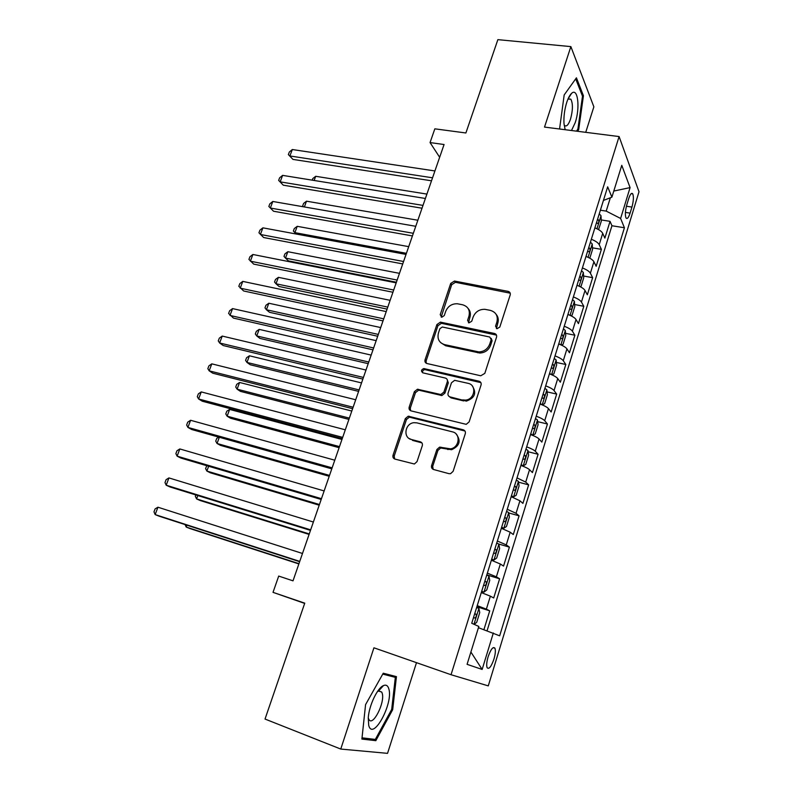 <?xml version="1.0" encoding="UTF-8"?>
<svg xmlns="http://www.w3.org/2000/svg" width="793" height="793" viewBox="0 0 793 793"><rect width="100%" height="100%" fill="white"/><g stroke="black" fill="none" stroke-linecap="round" stroke-linejoin="round"><path stroke-width="1.19" d="M496.993 328.728L499.808 327.043L510.196 294.966C510.593 293.113 509.909 291.913 508.125 291.378L454.488 281.049L450.711 283.428L440.214 314.692L441.81 317.22L444.298 315.535L445.656 311.461C447.896 306.207 451.802 303.64 457.353 303.759L462.616 304.78C468.157 306.504 470.269 310.331 468.941 316.248L467.583 320.362L468.97 322.89L471.746 321.224L473.104 317.101C475.334 311.808 479.269 309.211 484.91 309.32L490.352 310.37C496.021 312.125 498.212 316.001 496.904 321.988L495.546 326.161L496.993 328.728M379.48 689.969L379.56 688.8M493.96 659.052C495.407 654.027 495.734 650.409 494.931 648.208C493.097 646.305 490.827 649.18 488.101 656.832C486.644 661.887 486.317 665.505 487.12 667.706C488.984 669.589 491.264 666.705 493.96 659.052M431.62 465.521C431.164 467.503 431.828 468.832 433.602 469.515L449.016 473.679L450.553 473.699L453.13 471.3L465.283 433.721C465.719 431.759 465.035 430.45 463.241 429.796L408.246 416.196L405.322 418.605L393.041 455.182C392.585 457.115 393.219 458.423 394.934 459.088L414.382 464.004L417.029 461.615L422.282 445.725C422.728 443.783 422.084 442.474 420.34 441.82L411.359 439.481C402.745 437.686 405.015 423.343 413.966 422.689L416.9 422.867L452.426 431.848C460.991 433.523 459.474 447.639 450.533 448.848L439.6 447.123L436.864 449.532L431.62 465.521L432.7 466.373L433.186 469.367M585.73 132.332L593.868 106.827L570.871 46.609L497.865 39.65L465.887 132.976L434.842 128.833L430.054 142.571L444.07 144.524L293.014 580.843L278.71 576.075L273.02 592.351L304.661 603.404M570.871 46.609L544.513 127.088L619.095 136.565L451.039 674.724L373.929 647.802L340.762 749.058L265.031 719.053L304.75 603.156L273.02 592.351M480.756 375.783L484.81 373.384L496.537 337.164C496.953 335.27 496.259 334.041 494.475 333.476L440.412 322.136L436.903 324.555L425.048 359.844C424.612 361.707 425.256 362.936 426.961 363.521L480.756 375.783M481.054 385.001L469.119 421.896L466.225 424.344L411.091 410.883C409.376 410.249 408.742 408.99 409.188 407.087L414.372 391.653L417.455 389.234L440.819 394.537L443.892 392.099L447.292 381.81C447.728 379.906 447.064 378.657 445.319 378.053L422.897 372.849C420.796 371.174 421.093 369.746 423.809 368.557L479.002 381.195C480.796 381.81 481.48 383.078 481.054 385.001M340.762 749.058L387.549 753.35L416.494 662.661M483.918 629.642L489.727 610.838L476.89 606.744M477.227 605.634L486.367 609.143L490.381 596.167L493.702 597.981L499.62 578.801L486.803 574.885M487.358 573.141L496.378 576.828L500.343 564.001L503.545 566.093L509.403 547.13L498.648 543.998M497.36 541.014L506.261 544.88L510.186 532.202L513.289 534.561L519.078 515.827L508.729 512.942M507.242 509.265L516.045 513.309L519.921 500.779L522.914 503.396L528.634 484.87L518.503 482.174M517.016 477.882L525.709 482.094L529.536 469.704L532.43 472.588L538.09 454.27L528.148 451.752M526.681 446.865C531.102 448.501 533.957 449.958 535.255 451.227L539.052 438.985L541.847 442.117L547.438 424.007L537.674 421.658M536.237 416.196C540.628 417.842 543.443 419.348 544.702 420.716L548.449 408.613L551.145 411.993L556.676 394.081L547.081 391.891M545.673 385.874C550.035 387.519 552.83 389.085 554.039 390.553L557.747 378.578L560.354 382.206L565.825 364.493L556.379 362.451M555.011 355.888C559.343 357.544 562.098 359.16 563.278 360.726L566.945 348.89L569.453 352.746L574.866 335.231L565.558 333.328M564.249 326.24C568.551 327.906 571.267 329.571 572.407 331.226L576.035 319.52L578.444 323.613L583.797 306.286L574.628 304.522M573.379 296.929C577.651 298.604 580.337 300.309 581.438 302.064L585.026 290.486L587.345 294.798L592.649 277.659L583.598 276.023M582.409 267.945C586.651 269.62 589.308 271.375 590.379 273.208L593.917 261.759L596.158 266.299L601.391 249.349L599.211 244.68C598.18 242.757 595.553 240.953 591.34 239.268M592.47 247.832L601.391 249.349M628.71 198.617L626.827 204.753C625.221 210.75 624.953 215.151 626.014 217.966C627.204 219.334 628.562 217.728 630.088 213.139L631.942 207.082C633.548 201.095 633.815 196.684 632.735 193.849C631.585 192.491 630.237 194.077 628.71 198.617M619.095 136.565L639.009 191.747L488.28 685.886L451.039 674.724M478.437 627.689L499.659 635.817L624.418 227.75L620.612 218.452L606.209 211.107L600.39 210.204M493.335 632.983L482.144 669.441L467.077 664.336L478.823 626.46L471.736 623.278L607.666 186.831L611.899 197.17L621.771 165.331L630.078 187.604L620.612 218.452M487.08 630.762L611.938 225.747L610.045 221.336L604.861 238.108L602.71 233.35C601.699 231.397 599.082 229.573 594.879 227.888M590.379 273.208L592.649 277.659M581.438 302.064L583.797 306.286M572.407 331.226L574.866 335.231M563.278 360.726L565.825 364.493M554.039 390.553L556.676 394.081M544.702 420.716L547.438 424.007M535.255 451.227L538.09 454.27M525.709 482.094L528.634 484.87M516.045 513.309L519.078 515.827M506.261 544.88L509.403 547.13M496.378 576.828L499.62 578.801M486.367 609.143L489.727 610.838M606.209 211.107L610.352 197.774M430.054 142.571L439.659 157.282M601.233 219.939L610.045 221.336M611.938 225.747L624.418 227.75M603.423 200.451L611.899 197.17M593.917 261.759C592.867 259.886 590.22 258.112 585.987 256.436M585.026 290.486C583.935 288.692 581.259 286.967 576.997 285.292M576.035 319.52C574.905 317.824 572.199 316.149 567.907 314.484M566.945 348.89C565.776 347.284 563.04 345.649 558.718 343.993M557.747 378.578C556.547 377.071 553.772 375.495 549.42 373.84M548.449 408.613C547.21 407.205 544.404 405.669 540.023 404.024M539.052 438.985C537.763 437.667 534.918 436.19 530.517 434.554M529.536 469.704C528.217 468.494 525.333 467.067 520.902 465.432M519.921 500.779L511.168 496.676M510.186 532.202L501.325 528.277M500.343 564.001L491.373 560.245M490.381 596.167L481.292 592.589M613.792 191.054L630.078 187.604M482.144 669.441L470.893 652.015M577.582 131.291L578.682 129.665L583.43 95.735L576.432 77.823L564.18 94.952L559.561 129.001M375.823 740.672L392.684 709.685L396.441 676.637L383.257 673.207L365.573 704.62L361.895 739.066L375.823 740.672L371.342 738.937M582.26 95.606L583.43 95.735M577.601 129.527L578.682 129.665M382.434 686.738L382.504 686.123M391.702 709.319L392.684 709.685M496.408 328.51L497.796 323.177C498.797 319.777 498.232 316.813 496.111 314.296M468.078 308.408C470.328 310.915 470.933 313.919 469.892 317.428L468.494 322.731M510.216 293.192L455.469 282.298L451.693 284.677L441.186 317.071M496.487 335.122L441.433 323.306L437.934 325.705L426.119 360.924L426.267 363.263M491.184 339.612L489.747 337.025L442.325 327.003L439.887 328.689L438.44 333.02C437.062 338.928 439.124 342.804 444.625 344.638L478.873 351.923C484.136 351.616 487.754 348.989 489.747 344.033L491.184 339.612L492.096 340.752L491.214 338.373M440.67 342.626L445.646 345.758L444.625 344.638M492.096 340.752L490.669 345.163C488.686 350.109 485.068 352.726 479.815 353.034L445.646 345.758M447.113 379.391L448.313 382.841L444.932 393.11L441.86 395.538L419.408 390.315L418.545 390.245L415.473 392.654L410.308 408.058L410.596 410.705M480.885 382.642L424.879 369.617C423.075 369.984 422.332 371.035 422.659 372.779M462.676 399.91L465.352 400.098C474.759 399.702 477.118 384.942 468.078 383.326L454.647 380.333L451.475 382.781L448.085 393.09C447.649 395.003 448.313 396.272 450.067 396.896L466.343 401.099C474.779 398.096 476.791 393.08 472.37 386.062M449.334 396.609L451.088 397.898L450.067 396.896M463.667 400.911L451.088 397.898M456.203 434.078C461.239 440.759 459.702 445.973 451.574 449.73L440.66 448.005L437.924 450.414L432.7 466.373M409.188 438.529L411.359 439.481M421.896 442.871L412.479 440.383M464.966 431.015L409.366 417.148L406.452 419.547L394.21 456.034L394.666 459.008M598.556 229.603L601.302 221.188L600.985 215.696L599.25 213.872M596.524 222.605L597.535 223.428C598.784 223.239 599.111 222.09 598.507 219.978L597.585 219.215M426.912 194.087L315.683 176.294L314.147 180.467M312.184 180.15L312.759 178.613L315.683 176.294M432.552 177.801L289.901 155.963L292.32 149.53L434.921 170.951M431.521 180.794L292.954 159.403L288.365 154.585L289.326 152.018L292.32 149.53M292.954 159.403L288.365 154.585M571.495 130.518L575.212 122.647C580.298 107.848 577.879 87.022 571.545 93.405C569.78 95.051 568.175 98.054 566.737 102.406C564.557 109.513 563.635 116.521 563.982 123.44L565.151 129.715M564.12 124.997L564.289 125.235C566.311 127.167 568.383 125.125 570.514 119.119C572.923 110.237 573.032 103.586 570.841 99.184L567.976 99.085M564.18 94.952L575.688 78.854L582.498 96.191L577.899 129.081L576.501 131.152M388.867 689.018C387.936 685.628 386.151 684.478 383.505 685.568C377.478 687.828 369.052 705.492 368.249 717.863L368.715 725.407C372.839 741.445 393.427 703.579 388.867 689.018M368.388 718.21L368.844 719.34C372.621 727.3 385.22 702.558 382.226 693.35L381.72 692.051L378.499 691.03L377.28 691.803M379.48 688.889L379.401 690.049M382.751 674.109L395.33 677.361L391.692 709.398L375.337 739.413L362.024 737.837M385.051 673.673L395.33 677.361M589.298 257.913L589.923 257.824L592.569 249.319L592.212 243.917L590.438 242.152M587.692 250.984L588.684 251.758C589.972 251.579 590.309 250.419 589.695 248.298L588.753 247.555M417.861 220.236L306.494 201.184L304.373 206.953M303.441 206.785L302.658 205.952L303.58 203.454L306.494 201.184M303.531 206.804L302.658 205.952M579.99 286.59L581.061 286.362L583.727 277.768L583.331 272.455L581.537 270.75M577.542 285.5L577.046 285.163M578.751 279.671L579.733 280.405C581.061 280.226 581.418 279.057 580.783 276.926L579.832 276.212M408.712 246.653L297.216 226.322L294.887 232.646L406.412 253.304M296.275 234.034L293.37 231.06L294.302 228.543L297.216 226.322M570.633 315.624L572.1 315.208L574.796 306.524L574.36 301.3L572.526 299.655M568.888 314.861L567.986 314.236M399.474 273.347L287.849 251.708L285.49 258.092L288.474 260.907L396.391 282.239M569.711 308.685L570.682 309.379C572.06 309.191 572.417 308.021 571.773 305.88L570.801 305.186M287.849 251.708L284.945 253.869L284.003 256.417L285.49 258.092L397.144 280.068M561.206 345.014L563.04 344.38L565.766 335.598L565.29 330.473L563.426 328.897M560.126 344.549L558.827 343.637M390.136 300.319L278.383 277.342L276.004 283.785L279.057 286.481L387.093 309.111M560.582 338.026L561.563 338.68C562.941 338.472 563.317 337.293 562.683 335.171L561.682 334.487M278.383 277.342L275.488 279.453L274.537 282.021L276.004 283.785L387.787 307.099M422.996 205.397L280.167 181.865L282.615 175.372L425.395 198.478M422.025 208.212L283.289 185.185L278.65 180.398L279.632 177.801L282.615 175.372M283.289 185.185L278.65 180.398M413.341 233.301L270.344 208.034L272.802 201.472L415.76 226.292M412.429 235.927L273.526 211.225L268.847 206.467L269.828 203.851L272.802 201.472M509.671 292.855L508.759 292.3M403.578 261.502L260.411 234.47L262.899 227.839L406.026 254.414M402.735 263.93L263.663 237.533L258.944 232.805L259.935 230.158L262.899 227.839M393.705 290.01L250.37 261.184L252.888 254.484L396.183 282.853M392.931 292.25L253.701 264.119L248.933 259.42L249.934 256.744L252.888 254.484M551.71 374.752L553.871 373.88L556.636 364.998L556.121 359.963L554.218 358.456M551.234 374.554L549.569 373.364M380.699 327.568L268.827 303.233L266.418 309.746L269.541 312.313L377.696 336.252M551.343 367.684L552.334 368.329C553.722 368.081 554.109 366.901 553.494 364.79L552.453 364.106M268.827 303.233L265.942 305.285L264.981 307.882L266.418 309.746L378.33 334.418M383.723 318.826L240.229 288.166L242.777 281.396L386.231 311.59M383.019 320.878L243.629 290.972L238.822 286.303L239.833 283.597L242.777 281.396M542.015 404.797L544.613 403.716L547.398 394.726L546.843 389.799L544.9 388.352M542.164 404.836L540.211 403.429M371.174 355.095L259.172 329.382L256.744 335.954L259.926 338.403L368.2 363.67M541.996 397.689L543.007 398.304C544.394 398.027 544.801 396.837 544.206 394.745L543.126 394.071M259.172 329.382L256.298 331.375L255.326 334.002L256.744 335.954L368.775 362.024M373.632 347.968L229.99 315.436L232.557 308.596L376.169 340.653M372.997 349.822L233.459 318.102L228.602 313.463L229.633 310.737L232.557 308.596M531.112 434.772L532.727 435.169L535.235 433.88L538.06 424.79L537.456 419.963L535.483 418.585M532.727 435.169L530.735 433.84M361.539 382.92L249.418 355.789L246.97 362.431L250.221 364.75L358.605 391.385M532.549 428.032L533.57 428.626C534.968 428.309 535.384 427.12 534.809 425.048L533.689 424.374M249.418 355.789L246.564 357.732L245.582 360.379L246.97 362.431L359.11 389.918M363.432 377.438L219.631 342.992L222.228 336.073L365.989 370.044M466.641 401.07L464.569 400.128M362.867 379.084L223.18 345.52L219.631 342.992L218.273 340.911L219.314 338.155L222.228 336.073M520.951 465.273L523.192 465.858L525.759 464.391L528.614 455.202L527.969 450.474L525.967 449.165M523.192 465.858L521.16 464.589M410.804 439.312L409.783 439.054M351.805 411.042L239.575 382.464L237.097 389.175L240.418 391.355L348.91 419.388M522.984 458.721L524.024 459.286C525.432 458.949 525.858 457.749 525.303 455.688L524.143 455.023M239.575 382.464L236.72 384.347L235.729 387.024L237.097 389.175L349.346 418.119M353.113 407.235L209.174 370.837L211.8 363.848L355.71 399.761M352.617 408.673L212.802 373.216L209.174 370.837L207.845 368.656L208.896 365.86L211.8 363.848M511.287 496.279L513.537 496.894L516.184 495.248L519.068 485.95L518.374 481.331L516.332 480.102M513.537 496.894L511.475 495.704M341.961 439.451L229.623 409.416L227.125 416.186L230.515 418.238L339.117 447.688M513.319 489.767L514.37 490.302C515.787 489.925 516.223 488.716 515.698 486.684L514.488 486.02M229.623 409.416L226.788 411.23L225.787 413.936L227.125 416.186L339.483 446.608M342.685 437.379L198.597 398.978L201.253 391.911L345.302 429.806M342.259 438.588L202.304 401.218L198.597 398.978L197.298 396.678L198.359 393.863L201.253 391.911M501.523 527.642L503.773 528.287L506.479 526.463L509.403 517.056L508.67 512.546L506.588 511.396M503.773 528.287L501.672 527.176M219.344 437.27L217.044 443.485L220.513 445.388L329.214 476.286M503.535 521.17L504.606 521.675C506.023 521.269 506.479 520.049 505.974 518.027L504.715 517.383M218.799 437.112L216.747 438.39L215.736 441.126L217.044 443.485L329.521 475.404M332.128 467.85L187.911 427.417L190.598 420.28L334.785 460.198M331.791 468.841L191.698 429.509L187.911 427.417L186.652 425.008L187.723 422.163L190.598 420.28M491.64 559.372L493.89 560.046L496.676 558.034L499.63 548.528L498.847 544.117L496.725 543.046M493.89 560.046L491.749 559.015M208.638 466.254L206.864 471.052L210.403 472.816L319.202 505.191M493.642 552.929L494.733 553.415C496.15 552.979 496.626 551.75 496.131 549.747L494.842 549.103M206.804 465.709L205.585 468.584L206.864 471.052L319.44 504.507M321.462 498.678L177.117 456.163L179.823 448.947L324.139 490.936M321.195 499.441L180.982 458.096L177.117 456.163L175.877 453.636L176.958 450.761L179.823 448.947M481.648 591.469L483.899 592.173L486.753 589.972L489.747 580.357L488.914 576.065L486.753 575.074M483.899 592.173L481.718 591.221M197.824 495.556L196.585 498.906L200.193 500.532L309.092 534.403M483.641 585.075L484.731 585.531C486.168 585.056 486.654 583.817 486.178 581.824L484.84 581.2M195.851 494.941L195.336 496.329L196.585 498.906L309.25 533.927M310.668 529.853L166.193 485.217L168.939 477.921L313.374 522.022M310.479 530.388L170.148 487.001L166.193 485.217L164.994 482.58L166.084 479.666L168.939 477.921M474.174 624.369L476.722 622.287L479.745 612.553L478.863 608.38L476.662 607.468M186.89 525.174L186.196 527.048L189.884 528.525L298.862 563.932M473.51 617.588L474.62 618.015C476.068 617.509 476.563 616.26 476.107 614.288L474.729 613.673M185.076 524.589L186.196 527.048L298.961 563.664M299.744 561.385L155.16 514.588L157.936 507.213L302.49 553.474M299.645 561.692L159.195 516.203L155.16 514.588L153.991 511.832L155.101 508.888L157.936 507.213M599.211 244.68L602.71 233.35M626.411 206.23L631.942 207.082M625.419 212.405L630.088 213.139M497.796 323.177L496.904 321.988M468.544 321.542L467.583 320.362M469.892 317.428L468.941 316.248M441.235 315.872L440.214 314.692M451.693 284.677L450.711 283.428M455.579 282.318L454.597 281.069M508.987 292.637L508.125 291.378M496.448 327.331L495.546 326.161M426.119 360.924L425.048 359.844M437.934 325.705L436.903 324.555M441.84 323.356L440.819 322.196M495.387 334.626L494.475 333.476M477.812 352.806L476.861 351.695M490.669 345.163L489.747 344.033M410.308 408.058L409.188 407.087M415.473 392.654L414.372 391.653M419.408 390.315L418.317 389.304M440.938 395.469L439.897 394.468M444.932 393.11L443.892 392.099M448.313 382.841L447.292 381.81M425.385 369.667L424.314 368.606M479.953 382.246L479.002 381.195M437.924 450.414L436.864 449.532M441.979 448.055L440.918 447.173M447.966 449.611L446.915 448.729M421.44 442.712L420.34 441.82M394.21 456.034L393.041 455.182M406.452 419.547L405.322 418.605M410.407 417.217L409.287 416.266M464.242 430.728L463.241 429.796M596.97 228.78L600.995 215.835M597.397 219.8L598.507 219.978M588.089 257.319L592.222 244.056M588.584 248.1L589.695 248.298M579.118 286.174L583.351 272.584M579.673 276.727L580.783 276.926M570.048 315.356L574.38 301.429M570.663 305.662L571.773 305.88M560.869 344.866L565.3 330.602M562.683 335.171L561.543 334.933L562.663 335.152M551.591 374.702L556.131 360.091M553.494 364.79L552.325 364.532L553.445 364.75M542.224 404.807L546.853 389.918M543.007 394.428L544.127 394.686M532.797 435.139L537.476 420.082M533.59 424.691L534.71 424.969M523.251 465.818L527.989 450.593M524.054 455.301L525.174 455.588M513.606 496.854L518.394 481.45M514.409 486.258L515.539 486.565M503.842 528.237L508.69 512.655M504.655 517.581L505.785 517.898M493.97 559.997L498.866 544.226M494.792 549.262L495.922 549.589M483.978 592.123L488.934 576.174M484.81 581.309L485.94 581.656M473.976 624.279L478.883 608.489M474.71 613.732L475.84 614.099M493.196 647.633L494.931 648.208M631.228 193.631L632.735 193.849M455.469 282.298L454.488 281.049M441.433 323.306L440.412 322.136M479.815 353.034L478.873 351.923M418.545 390.245L417.455 389.234M441.86 395.538L440.819 394.537M424.879 369.617L423.809 368.557M466.343 401.099L465.352 400.098M440.66 448.005L439.6 447.123M451.574 449.73L450.533 448.848M409.366 417.148L408.246 416.196M568.006 99.006L571.545 93.405M568.224 98.887L570.841 99.184M378.499 691.03L383.505 685.568M378.707 690.951L381.72 692.051M542.997 394.468L544.206 394.745M533.57 424.741L534.809 425.048M524.034 455.36L525.303 455.688M514.389 486.327L515.698 486.684M504.635 517.651L505.974 518.027M494.763 549.341L496.131 549.747M484.781 581.398L486.178 581.824M474.68 613.822L476.107 614.288"/></g></svg>
